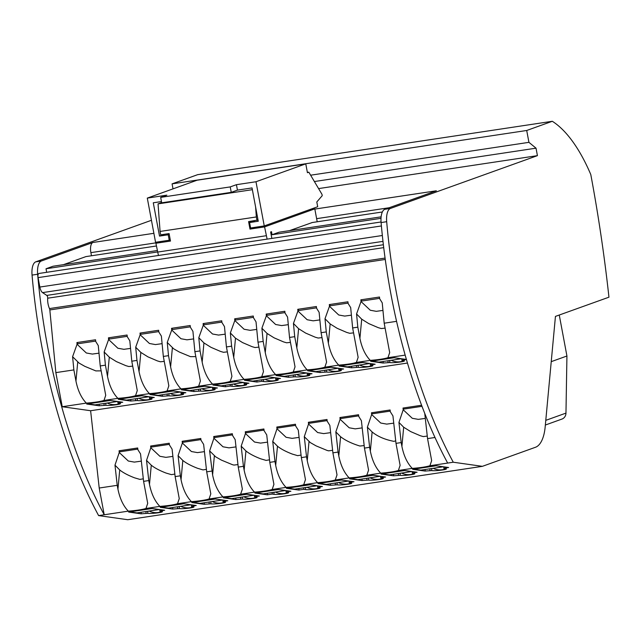 <?xml version="1.0" encoding="UTF-8"?>
<svg xmlns="http://www.w3.org/2000/svg" width="641" height="641" viewBox="0 0 641 641"><rect width="100%" height="100%" fill="white"/><g stroke="black" fill="none" stroke-linecap="round" stroke-linejoin="round"><path stroke-width="0.96" d="M158.431 255.487L155.899 243.251L170.49 241.056L169.096 233.58L160.707 234.838L160.074 231.441L256.336 216.954L255.615 207.051M358.143 367.293C361.452 367.862 373.19 366.5 372.902 365.586L370.266 364.969L375.145 364.232L362.718 362.486L339.121 366.035L351.54 367.79L358.143 367.293L358.335 365.226M372.141 365.234A7.732 3.526 5.3 0 1 359.689 365.017M381.01 218.333L272.056 234.734L271.48 231.673L270.638 231.978L271.848 238.412M318.577 188.59L537.422 155.651L536.028 148.175L528.929 142.342L310.621 175.201M536.028 148.175L314.386 181.539M537.422 155.651L390.425 208.453A14.775 6.266 81.4 0 0 386.683 221.706A312.103 132.399 81.4 0 0 453.267 462.225L482.385 466.336L535.499 447.258A38.148 16.185 81.4 0 0 545.187 426.762L555.443 316.398L608.95 297.184A693.57 294.211 81.4 0 0 590.794 174.568A138.712 58.844 81.4 0 0 552.31 121.285L197.668 174.664L172.076 183.863L173.014 188.863M482.385 466.336L127.751 519.715L98.626 515.604L128.304 511.141C136.213 510.54 142.094 509.651 145.964 508.481L147.71 503.361L143.592 481.343L140.539 453.9L137.887 449.694L137.695 447.979L119.066 450.783L119.258 452.498L114.979 465.158L117.223 485.317L99.211 488.025L104.219 514.763A312.103 132.399 81.4 0 1 37.643 274.252A14.775 6.266 81.4 0 1 41.385 260.991L92.889 242.49A9.014 3.822 -98.6 0 0 90.886 252.642L91.471 255.767M191.763 502.56L215.368 499.002L227.787 500.757L222.916 501.494L225.544 502.103C225.84 503.025 214.102 504.387 210.793 503.818L204.191 504.307L191.763 502.56M256.192 496.983L257.097 497.36C257.394 498.273 245.647 499.635 242.346 499.075L235.736 499.563L223.316 497.809L246.913 494.259L259.341 496.006L254.469 496.743L256.192 496.983M272.169 494.075L267.289 494.812L254.87 493.057L278.466 489.508L290.894 491.262L286.014 491.992L288.65 492.608C288.939 493.522 277.2 494.884 273.891 494.323L272.169 494.075L272.313 492.52M303.714 489.331L298.842 490.061L286.415 488.314L310.02 484.756L322.439 486.511L317.567 487.248L320.196 487.857C320.492 488.771 308.754 490.141 305.445 489.572L303.714 489.331L303.858 487.769M350.843 482.737L351.749 483.114C352.045 484.027 340.299 485.389 336.998 484.82L330.395 485.317L317.968 483.562L341.573 480.013L353.992 481.76L349.121 482.497L350.843 482.737M147.686 513.321C150.996 513.882 162.734 512.52 162.445 511.606L159.809 510.989L164.689 510.252L152.262 508.505L128.665 512.055L141.084 513.81L147.686 513.321L147.879 511.246M160.218 507.311L183.815 503.754L196.242 505.509L191.363 506.238L193.999 506.855C194.287 507.768 182.549 509.13 179.24 508.569L172.637 509.058L160.218 507.311M400.096 475.326C403.405 475.886 415.144 474.524 414.847 473.611L412.219 472.994L417.099 472.265L404.671 470.51L381.066 474.068L393.494 475.814L400.096 475.326L400.288 473.25M349.521 478.811L373.118 475.261L385.545 477.016L380.666 477.745L383.302 478.362C383.59 479.276 371.852 480.638 368.543 480.077L361.941 480.566L349.521 478.811M427.267 436.08L423.26 436.585L420.256 435.712L410.753 431.633L403.678 427.218L401.899 446.392C403.798 455.847 407.251 463.179 412.267 468.395C420.167 467.794 426.049 466.912 429.919 465.743L453.267 462.225M412.267 468.395L398.365 470.494L400.112 465.366L395.994 443.356L392.941 415.913L390.297 411.706L390.105 409.984L371.476 412.796L371.66 414.511L367.389 427.17L369.633 447.322L364.449 448.099L361.388 420.664L358.744 416.45L358.551 414.735L339.922 417.539L340.9 418.533L358.68 415.857M395.713 440.824L393.919 441.353C384.904 439.622 377.645 436.489 372.125 431.962L370.346 451.144C372.245 460.599 375.706 467.93 380.714 473.146C388.614 472.545 394.503 471.664 398.365 470.494M380.714 473.146L366.82 475.237C362.95 476.407 357.069 477.297 349.161 477.898L335.267 479.989C331.397 481.159 325.516 482.048 317.615 482.649L303.714 484.74L305.461 479.612L301.342 457.602L298.289 430.159L295.645 425.953L295.453 424.238L276.816 427.042L277.008 428.757L272.737 441.417L274.981 461.568L269.789 462.353L266.736 434.91L264.092 430.704L263.9 428.981L245.271 431.786L245.463 433.508L241.184 446.16L243.428 466.319L238.244 467.097L235.191 439.654L232.539 435.447L232.346 433.733L213.717 436.537L213.91 438.252L209.631 450.911L212.596 474.885C214.495 484.34 217.948 491.679 222.956 496.895L209.062 498.986L210.809 493.858L206.69 471.848L203.638 444.405L200.994 440.199L200.801 438.484L182.164 441.288L182.356 443.003L178.086 455.663L180.329 475.814L175.137 476.6L172.084 449.157L169.44 444.95L169.248 443.227L150.619 446.032L150.811 447.755L146.533 460.406L148.776 480.566L143.592 481.343M301.062 455.07L297.656 455.655L292.32 454.084C285.846 451.601 280.894 448.972 277.473 446.216L275.694 465.39C277.593 474.845 281.054 482.176 286.062 487.392C293.963 486.791 299.852 485.91 303.714 484.74M286.062 487.392L272.169 489.484L273.915 484.364L269.789 462.353M269.508 459.821L266.103 460.398L260.775 458.836C254.293 456.352 249.349 453.724 245.928 450.96L244.141 470.141C246.048 479.596 249.501 486.928 254.509 492.144C262.409 491.543 268.299 490.653 272.169 489.484M254.509 492.144L240.615 494.235C236.745 495.405 230.864 496.294 222.956 496.895M206.41 469.324L203.005 469.901L197.668 468.331C191.194 465.847 186.243 463.219 182.821 460.462L181.042 479.636C182.941 489.091 186.395 496.422 191.411 501.639C199.311 501.038 205.2 500.156 209.062 498.986M191.411 501.639L177.517 503.73L179.256 498.61L175.137 476.6M174.857 474.068L171.451 474.644L166.123 473.082C159.641 470.598 154.697 467.97 151.276 465.206L149.489 484.388C151.388 493.842 154.85 501.174 159.857 506.39C167.758 505.789 173.647 504.908 177.517 503.73M159.857 506.39L145.964 508.481M412.62 469.316L436.225 465.767L448.644 467.513L443.772 468.25L446.4 468.859C446.697 469.781 434.951 471.143 431.649 470.574L425.047 471.063L412.62 469.316M204.335 502.752L204.191 504.307M209.206 502.015L209.062 503.578M223.044 500.092L222.916 501.494M224.783 501.759A7.732 3.526 5.3 0 1 212.339 501.542M215.248 499.027L222.395 499.996M222.395 500.028L200.032 503.393L192.893 502.392M240.615 498.826L240.76 497.264M235.736 499.563L235.888 498.001M256.336 497.007A7.732 3.526 5.3 0 1 243.884 496.799M224.438 497.64L231.585 498.65L253.948 495.253M246.801 494.275L253.94 495.285M254.469 496.743L254.597 495.341M287.889 492.256A7.732 3.526 5.3 0 1 275.438 492.048M278.346 489.524L285.501 490.501M285.493 490.533L263.139 493.899L255.991 492.889M267.433 493.25L267.289 494.812M286.142 490.589L286.014 491.992M319.442 487.513A7.732 3.526 5.3 0 1 306.991 487.296M309.899 484.78L317.055 485.75M317.047 485.782L294.684 489.147L287.545 488.146M298.986 488.506L298.842 490.061M317.696 485.838L317.567 487.248M335.267 484.58L335.411 483.018M330.395 485.317L330.54 483.755M350.988 482.761A7.732 3.526 5.3 0 1 338.544 482.545M349.121 482.497L349.249 481.095M348.6 480.998L341.453 480.029M319.09 483.394L326.237 484.404L348.6 481.038M159.946 509.587L159.809 510.989M161.684 511.254A7.732 3.526 5.3 0 1 149.233 511.045M152.149 508.521L159.288 509.531L136.934 512.896L129.786 511.887M141.228 512.247L141.084 513.81M146.108 511.51L145.964 513.072M172.782 507.496L172.637 509.058M177.661 506.767L177.517 508.329M191.491 504.836L191.363 506.238M193.237 506.51A7.732 3.526 5.3 0 1 180.786 506.294M183.695 503.77L190.85 504.747M190.842 504.779L168.487 508.145L161.34 507.135M366.964 478.274L366.82 479.829M362.085 479.003L361.941 480.566M382.541 478.01A7.732 3.526 5.3 0 1 370.089 477.801M373.006 475.277L380.153 476.255M380.145 476.287L357.79 479.652L350.643 478.643M398.518 473.523L398.365 475.085M301.342 457.602L306.526 456.817L304.283 436.665L310.348 442.611L316.093 445.88L327.118 450.447L328.617 450.831L332.615 450.327M330.644 432.643L323.649 433.612L317.632 432.539L308.561 424.005L304.283 436.665M308.561 424.005L308.369 422.291L327.006 419.486L327.19 421.201L329.843 425.408L332.895 452.85L338.079 452.073L335.836 431.914L340.115 419.254L339.922 417.539M401.899 446.392L401.186 442.57L395.994 443.356M401.186 442.57L398.942 422.419L403.213 409.759L403.021 408.045L421.578 405.248M421.69 405.545L422.812 408.485M434.975 437.491L427.547 438.604L424.751 413.453M407.444 363.046L90.613 410.729L99.211 488.025M206.69 471.848L211.875 471.071M295.573 425.352L277.801 428.028L276.816 427.042M309.026 441.465L307.247 460.639L306.526 456.817M307.247 460.639C309.146 470.093 312.6 477.433 317.615 482.649M327.126 420.608L309.347 423.284L308.369 422.291M335.267 479.989L337.014 474.861L332.895 452.85M364.16 445.575L359.938 446.04C351.789 443.54 345.339 440.431 340.579 436.713L338.793 455.895L338.079 452.073M338.793 455.895C340.7 465.342 344.153 472.681 349.161 477.898M340.579 436.713L335.836 431.914M275.694 465.39L274.981 461.568M277.473 446.216L272.737 441.417M299.091 437.386L292.096 438.364L286.078 437.282L277.008 428.757M244.141 470.141L243.428 466.319M245.928 450.96L241.184 446.16M235.992 446.889L228.997 447.859L222.98 446.785L213.91 438.252M232.475 434.854L214.695 437.531L213.717 436.537M209.631 450.911L215.696 456.857L221.441 460.126L232.467 464.693L233.957 465.078L237.963 464.573M240.615 494.235L242.362 489.115L238.244 467.097M204.439 451.641L197.444 452.61L191.427 451.536L182.356 443.003M182.821 460.462L178.086 455.663M200.921 439.606L183.15 442.282L182.164 441.288M181.042 479.636L180.329 475.814M149.489 484.388L148.776 480.566M151.276 465.206L146.533 460.406M172.894 456.384L165.891 457.353L159.873 456.28L150.811 447.755M169.376 444.349L151.596 447.025L150.619 446.032M137.823 449.101L120.043 451.777L119.066 450.783M141.341 461.135L134.346 462.105L128.328 461.031L119.258 452.498M114.979 465.158L119.723 469.957C123.144 472.721 128.096 475.342 134.57 477.833L139.898 479.396L143.312 478.819M119.723 469.957L117.936 489.139C119.843 498.586 123.296 505.925 128.304 511.141M117.936 489.139L117.223 485.317M151.452 220.288L35.792 261.832A14.775 6.266 81.4 0 0 32.05 275.093A312.103 132.399 81.4 0 0 98.626 515.604M90.613 410.729L62.233 406.731L55.855 372.621L73.867 369.913L75.959 381.099C77.857 390.553 81.319 397.893 86.327 403.109C94.227 402.508 100.116 401.619 103.978 400.449L105.725 395.321L100.228 365.939L98.273 345.579L95.701 341.453L95.541 339.762L76.904 342.566L78.066 343.744L95.669 341.092M385.065 258.067L49.477 308.577A2.083 0.881 -98.6 0 1 49.83 309.948L55.855 372.621M49.477 308.577A10.4 4.415 -98.6 0 1 47.682 298.209A2.083 0.881 -98.6 0 0 46.785 295.413L42.57 292.608A6.939 2.941 -98.6 0 1 39.838 287.056L38.075 277.625A3.678 1.562 81.4 0 1 39.021 273.459L381.05 221.978M46.681 272.305L46.024 268.755L53.051 266.231L157.261 250.543M63.483 264.661L85.918 256.6L156.412 245.992M105.741 405.288C109.042 405.849 120.788 404.487 120.492 403.574L117.864 402.957L122.735 402.228L110.316 400.473L86.711 404.03L99.139 405.777L105.741 405.288L105.933 403.213M389.888 360.474L389.696 362.55L383.094 363.038L370.666 361.284L394.271 357.734L406.386 359.441M406.41 359.529L401.819 360.218L404.447 360.835C404.743 361.748 393.005 363.11 389.696 362.55M118.264 399.279L141.861 395.729L154.289 397.476L149.409 398.213L152.045 398.822C152.334 399.744 140.595 401.106 137.286 400.537L130.684 401.026L118.264 399.279M230.215 386.05L225.336 386.779L212.916 385.033L236.513 381.475L248.94 383.23L244.061 383.967L246.697 384.576C246.985 385.489 235.247 386.86 231.938 386.291L230.215 386.05L230.359 384.488M261.768 381.299L256.889 382.036L244.469 380.281L268.066 376.732L280.494 378.478L275.614 379.216L278.25 379.833C278.539 380.746 266.8 382.108 263.491 381.539L261.768 381.299L261.913 379.736M299.619 371.98L276.015 375.53L288.442 377.285L295.044 376.796C298.353 377.357 310.092 375.995 309.795 375.081L307.167 374.464L312.039 373.735L299.619 371.98M200.393 391.042C203.702 391.603 215.44 390.241 215.144 389.327L212.516 388.71L217.387 387.981L204.968 386.227L181.363 389.776L193.79 391.531L200.393 391.042L200.585 388.967M168.839 395.793C172.149 396.354 183.887 394.992 183.59 394.079L180.962 393.462L185.842 392.725L173.415 390.978L149.81 394.527L162.237 396.282L168.839 395.793L169.032 393.718M307.568 370.786L331.165 367.229L343.592 368.984L338.72 369.713L341.349 370.33C341.645 371.243 329.899 372.605 326.598 372.044L319.987 372.533L307.568 370.786M385.105 328.12L381.283 328.545L378.278 327.671L368.767 323.601L361.7 319.186L359.913 338.36C361.82 347.815 365.274 355.146 370.282 360.362C378.182 359.761 384.071 358.88 387.941 357.71L389.688 352.582L384.183 323.2L382.228 302.84L379.656 298.714L379.496 297.023L360.859 299.828L362.021 300.998L379.624 298.353M370.282 360.362L356.388 362.453L358.135 357.333L352.638 327.952L350.675 307.592L348.103 303.457L347.943 301.775L329.314 304.579L329.474 306.262L325.003 318.721L326.269 331.918L321.085 332.695L326.581 362.085L324.835 367.205L338.728 365.114C346.637 364.513 352.518 363.623 356.388 362.453M322.006 337.615L318.176 338.047L315.172 337.174L305.669 333.096L298.594 328.681L296.815 347.855C298.714 357.309 302.167 364.649 307.183 369.865C315.084 369.264 320.973 368.375 324.835 367.205M307.183 369.865L293.29 371.956L295.036 366.828L289.532 337.446L287.577 317.087L285.005 312.96L284.844 311.27L266.207 314.074L267.369 315.252L284.973 312.6M290.453 342.366L286.631 342.799L283.626 341.925L274.116 337.847L267.049 333.432L265.262 352.606C267.161 362.061 270.622 369.392 275.63 374.608C283.53 374.007 289.42 373.126 293.29 371.956M275.63 374.608L261.736 376.7L263.483 371.58L257.986 342.198L263.171 341.413L261.897 328.216L267.049 333.432M258.9 347.118L255.07 347.542L252.065 346.669L242.562 342.59L235.495 338.176L233.709 357.358C235.616 366.812 239.069 374.144 244.077 379.36C251.985 378.759 257.866 377.878 261.736 376.7M244.077 379.36L230.183 381.451L231.93 376.331L226.433 346.941L231.617 346.164L233.709 357.358M227.355 351.861L223.517 352.294L220.52 351.42L211.009 347.342L203.942 342.927L202.163 362.109C204.062 371.556 207.516 378.895 212.532 384.111C220.432 383.51 226.313 382.621 230.183 381.451M212.532 384.111L198.63 386.202L200.377 381.075L194.88 351.693L192.925 331.333L190.353 327.206L190.193 325.516L171.556 328.32L172.717 329.498L190.321 326.846M193.654 338.905L186.996 339.826L180.97 338.736L171.724 330.011L167.245 342.47L168.519 355.659L170.61 366.852C172.509 376.307 175.971 383.639 180.978 388.863C188.879 388.254 194.768 387.372 198.63 386.202M180.978 388.863L167.085 390.954L168.831 385.826L163.327 356.444L161.372 336.084L158.8 331.958L158.639 330.267L140.01 333.072L141.164 334.241L158.768 331.597M164.248 361.364L160.426 361.788L157.422 360.915L147.919 356.845L140.844 352.422L139.057 371.604C140.964 381.058 144.417 388.39 149.425 393.606C157.333 393.005 163.215 392.124 167.085 390.954M149.425 393.606L135.531 395.697L137.278 390.577L131.782 361.195L136.966 360.41L139.057 371.604M132.703 366.115L128.873 366.54L125.868 365.666L116.366 361.588L109.291 357.173L107.512 376.355C109.411 385.802 112.864 393.141 117.88 398.357C125.78 397.757 131.661 396.867 135.531 395.697M117.88 398.357L103.978 400.449M62.233 406.731L86.327 403.109M405.152 355.114L387.941 357.71M117.992 401.554L117.864 402.957M119.731 403.229A7.732 3.526 5.3 0 1 107.287 403.013M110.196 400.489L117.343 401.466M117.343 401.498L94.98 404.864L87.833 403.854M99.283 404.215L99.139 405.777M104.154 403.485L104.01 405.048M325.011 370.242L324.867 371.804M320.139 370.971L319.987 372.533M340.587 369.985A7.732 3.526 5.3 0 1 328.136 369.769M331.052 367.253L338.192 368.255L315.837 371.62L308.69 370.618M414.094 473.266A7.732 3.526 5.3 0 1 401.643 473.05M265.262 352.606L263.171 341.413M288.306 324.658L281.647 325.58L275.622 324.49L266.376 315.765L261.897 328.216M266.376 315.765L266.207 314.074M202.163 362.109L200.064 350.915L194.88 351.693M253.419 317.351L235.816 319.995L234.662 318.825L253.291 316.021L253.451 317.704L256.023 321.838L257.986 342.198M256.753 329.41L250.094 330.323L244.077 329.242L234.822 320.508L230.351 332.967L231.617 346.164M235.495 338.176L230.351 332.967M221.866 322.094L204.271 324.747L203.109 323.577L221.738 320.772L221.906 322.455L224.478 326.59L226.433 346.941M225.199 334.161L218.541 335.075L212.524 333.993L203.269 325.259L198.798 337.719L200.064 350.915M203.942 342.927L198.798 337.719M167.245 342.47L173.711 348.824L179.464 352.093L190.489 356.66L195.801 356.612M171.724 330.011L171.556 328.32M404.551 470.526L411.698 471.536L389.335 474.901L382.196 473.891M370.346 451.144L369.633 447.322M372.125 431.962L367.389 427.17M362.606 362.502L369.753 363.471M369.745 363.511L347.39 366.876L340.243 365.867M249.573 222.547L250.591 227.98L264.252 225.928L255.983 181.74L305.773 163.856L197.083 180.217L147.294 198.101L166.86 195.152L160.675 197.38L161.692 202.812L231.249 192.348L237.442 190.121L252.033 187.925L258.267 221.233L249.573 222.547L254.741 220.688M380.802 476.343L380.666 477.745M390.233 411.105L372.453 413.782L371.476 412.796M393.638 474.252L393.494 475.814M312.247 222.531L289.516 230.632M46.024 268.755L157.526 251.969M160.675 197.38L230.231 186.908L231.249 192.348M305.773 163.856L307.424 172.693L308.834 172.189L321.974 194.311L322.231 195.673L316.806 201.971L317.696 206.731L264.252 225.928M307.368 172.413L308.834 172.189M255.983 181.74L236.425 184.688L237.442 190.121M99.002 353.159L92.344 354.072L86.319 352.983L77.064 344.257L76.904 342.566M162.101 343.656L155.442 344.578L149.425 343.488L140.171 334.762L135.7 347.214L136.966 360.41M140.844 352.422L135.7 347.214M140.171 334.762L140.01 333.072M127.214 336.341L109.611 338.993L108.457 337.823L127.086 335.019L127.255 336.701L129.819 340.836L131.782 361.195M109.291 357.173L104.146 351.965L105.412 365.162L100.228 365.939M107.512 376.355L105.412 365.162M130.548 348.408L123.889 349.321L117.872 348.239L108.617 339.506L104.146 351.965M108.617 339.506L108.457 337.823M101.15 370.859L95.829 370.907L84.812 366.34L79.059 363.07L72.593 356.716L73.867 369.913M77.064 344.257L72.593 356.716M168.519 355.659L163.327 356.444M203.269 325.259L203.109 323.577M234.822 320.508L234.662 318.825M316.518 307.848L298.922 310.5L297.761 309.323L316.398 306.518L316.558 308.209L319.13 312.343L321.085 332.695M319.851 319.915L313.193 320.829L307.175 319.739L297.921 311.013L297.761 309.323M297.921 311.013L293.45 323.473L294.716 336.669L289.532 337.446M298.594 328.681L293.45 323.473M296.815 347.855L294.716 336.669M130.828 399.471L130.684 401.026M135.708 398.734L135.563 400.296M149.545 396.811L149.409 398.213M151.284 398.478A7.732 3.526 5.3 0 1 138.833 398.261M141.749 395.745L148.896 396.715M148.888 396.747L126.533 400.112L119.386 399.111M245.936 384.231A7.732 3.526 5.3 0 1 233.484 384.015M236.401 381.499L243.548 382.469M243.54 382.501L221.185 385.866L214.038 384.864M225.48 385.225L225.336 386.779M244.197 382.565L244.061 383.967M277.489 379.48A7.732 3.526 5.3 0 1 265.037 379.272M267.946 376.748L275.101 377.717M275.093 377.757L252.738 381.123L245.591 380.113M257.033 380.474L256.889 382.036M275.742 377.813L275.614 379.216M309.042 374.729A7.732 3.526 5.3 0 1 296.591 374.52M306.646 372.974L299.499 371.996M277.144 375.362L284.284 376.371L306.646 373.006M288.442 377.285L288.586 375.722M293.314 376.547L293.458 374.993M307.167 374.464L307.295 373.062M198.662 390.794L198.806 389.239M214.382 388.975A7.732 3.526 5.3 0 1 201.939 388.767M193.79 391.531L193.935 389.968M182.493 389.608L189.632 390.617L211.995 387.252L204.848 386.243M212.516 388.71L212.644 387.308M167.261 393.983L167.109 395.545M162.381 394.72L162.237 396.282M181.091 392.06L180.962 393.462M182.837 393.726A7.732 3.526 5.3 0 1 170.386 393.518M173.294 390.994L180.45 391.971M180.441 392.004L158.079 395.369L150.939 394.359M267.545 442.138L260.55 443.107L254.525 442.034L245.463 433.508M264.028 430.103L246.248 432.779L245.271 431.786M393.75 423.14L386.747 424.11L380.73 423.036L371.66 414.511M366.82 475.237L368.567 470.117L364.449 448.099M317.215 221.786L314.795 208.862L309.579 209.647M254.878 227.339L249.99 229.093L248.588 221.61L258.035 219.975M236.425 184.688L230.231 186.908M147.294 198.101L155.563 242.282L169.232 240.231L168.214 234.79L159.513 236.096L153.279 202.788L161.452 201.562M155.899 243.251L160.779 241.497M249.99 229.093L264.589 226.898L314.795 208.862M381.123 216.842L279.091 232.202L272.056 234.734M267.121 239.125L264.589 226.898M157.55 252.089L266.239 235.728M256.977 220.352L256.336 216.954M252.362 189.68L158.047 203.878L160.074 231.441M159.513 236.096L164.681 234.245M168.214 234.79L169.248 234.414M161.644 202.58L158.047 203.878M169.232 240.231L170.266 239.854M351.685 366.227L351.54 367.79M356.564 365.49L356.42 367.053M394.151 357.75L401.306 358.728M382.957 310.412L376.299 311.334L370.282 310.244L361.027 301.518L356.556 313.97L357.822 327.166L352.638 327.952M361.027 301.518L360.859 299.828M396.555 321.341L384.183 323.2M425.295 418.397L418.301 419.366L412.283 418.293L403.213 409.759M403.678 427.218L398.942 422.419M421.778 406.362L404.006 409.038L403.021 408.045M403.694 360.482A7.732 3.526 5.3 0 1 391.242 360.274M353.56 332.871L349.73 333.296L346.725 332.423L337.222 328.344L330.147 323.929L328.368 343.111L326.269 331.918M328.368 343.111C330.267 352.566 333.721 359.897 338.728 365.114M348.071 303.097L330.468 305.749L329.314 304.579M351.404 315.164L344.746 316.077L338.728 314.995L329.474 306.262M330.147 323.929L325.003 318.721M338.849 368.311L338.72 369.713M362.197 427.892L355.202 428.861L349.185 427.787L340.115 419.254M436.104 465.783L443.252 466.784L420.889 470.149L413.749 469.148M361.7 319.186L356.556 313.97M430.063 468.771L429.919 470.334M370.402 363.567L370.266 364.969M412.347 471.592L412.219 472.994M425.191 469.508L425.047 471.063M388.109 360.739L387.965 362.301M383.238 361.476L383.094 363.038M401.298 358.76L378.935 362.125L371.796 361.115M427.547 438.604L431.665 460.615L429.919 465.743M382.348 211.979L311.959 222.571M401.947 358.816L401.819 360.218M359.913 338.36L357.822 327.166M314.835 209.078L436.345 190.794L384.84 209.295A14.775 6.266 81.4 0 0 381.099 222.547A312.103 132.399 81.4 0 0 447.674 463.066M445.639 468.515A7.732 3.526 5.3 0 1 433.196 468.299M443.901 466.848L443.772 468.25M551.236 361.652L566.932 356.011L565.963 413.108A6.939 6.258 70.2 0 1 561.973 419.062L545.347 425.031M559.264 315.027L566.932 356.011M552.31 121.285L526.71 130.484L172.076 183.863M526.71 130.484L528.929 142.342M210.985 501.751L210.793 503.818M242.346 499.075L242.538 496.999M274.084 492.248L273.891 494.323M305.637 487.505L305.445 489.572M336.998 484.82L337.19 482.753M179.432 506.494L179.24 508.569M368.735 478.002L368.543 480.077M214.374 455.711L212.596 474.885M32.05 275.093L37.643 274.252M326.79 369.977L326.598 372.044M172.389 347.678L170.61 366.852M77.737 361.925L75.959 381.099M137.478 398.47L137.286 400.537M232.13 384.223L231.938 386.291M263.683 379.472L263.491 381.539M295.044 376.796L295.237 374.721M35.792 261.832L41.385 260.991M385.257 259.461L49.83 309.948M382.34 235.503L39.838 287.056M382.981 241.369L42.57 292.608M381.403 225.953L38.075 277.625M383.374 244.75L46.785 295.413M383.719 247.626L47.682 298.209M431.842 468.507L431.649 470.574M386.683 221.706L381.099 222.547M390.425 208.453L384.84 209.295M153.888 233.308L92.889 242.49M389.143 207.748L316.63 218.661M157.814 242.562L90.886 252.642M545.779 420.36L565.963 413.108"/></g></svg>
